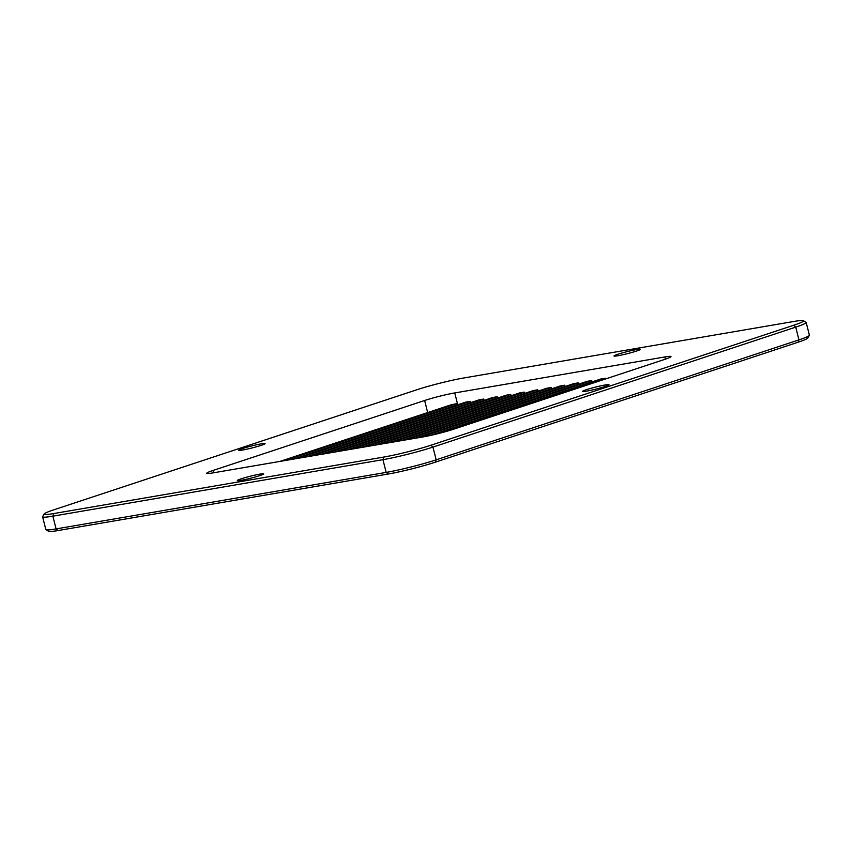 <?xml version="1.0" encoding="UTF-8"?>
<svg xmlns="http://www.w3.org/2000/svg" width="852" height="852" viewBox="0 0 852 852"><rect width="100%" height="100%" fill="white"/><g stroke="black" fill="none" stroke-linecap="round" stroke-linejoin="round"><path stroke-width="1.28" d="M44.24 513.937L42.653 516.589A36.466 2.737 -14.2 0 0 42.6 516.813A36.466 2.737 -14.2 0 0 52.856 516.163L382.942 459.665A36.466 2.737 -14.2 0 0 432.944 447.098L795.736 327.125A36.466 2.737 -14.2 0 0 806.173 322.45A36.466 2.737 -14.2 0 0 806.024 322.269L803.372 320.703A34.272 2.567 -14.2 0 0 793.872 321.47L463.776 377.979A34.272 2.567 -14.2 0 0 416.788 389.779L54.006 509.752A34.272 2.567 -14.2 0 0 44.24 513.937A34.272 2.567 -14.2 0 0 53.836 513.543L383.922 457.034A34.272 2.567 -14.2 0 0 430.91 445.234L793.691 325.262A34.272 2.567 -14.2 0 0 803.372 320.703M42.6 516.813L45.827 529.55A36.466 2.737 -14.2 0 0 45.976 529.731A36.466 2.737 -14.2 0 0 56.083 528.9L386.169 472.402A36.466 2.737 -14.2 0 0 436.171 459.835L798.963 339.873A36.466 2.737 -14.2 0 0 809.347 335.411A36.466 2.737 -14.2 0 0 809.4 335.187L806.173 322.45M45.976 529.731L48.628 531.297A34.272 2.567 -14.2 0 0 58.128 530.53L388.224 474.021A34.272 2.567 -14.2 0 0 435.212 462.221L797.994 342.248A34.272 2.567 -14.2 0 0 807.76 338.063L809.347 335.411M241.201 478.813A13.621 1.022 165.8 0 1 255.472 475.001A13.621 1.022 165.8 0 1 263.715 473.882A13.621 1.022 165.8 0 1 250.754 478.206A13.621 1.022 165.8 0 1 237.303 480.56A13.621 1.022 165.8 0 1 241.201 478.813M586.495 389.662A13.621 1.022 165.8 0 1 600.756 385.849A13.621 1.022 165.8 0 1 608.999 384.731A13.621 1.022 165.8 0 1 596.049 389.066A13.621 1.022 165.8 0 1 582.598 391.409A13.621 1.022 165.8 0 1 586.495 389.662M454.755 392.932A21.971 1.651 165.8 0 0 424.637 400.493L213.011 470.474A21.971 1.651 165.8 0 0 206.716 473.297A21.971 1.651 165.8 0 0 212.893 472.903L422.954 436.948A21.971 1.651 165.8 0 0 453.072 429.387L664.698 359.395A21.971 1.651 165.8 0 0 670.993 356.583A21.971 1.651 165.8 0 0 664.816 356.967L454.755 392.932L457.748 404.764M617.902 354.251A13.621 1.022 165.8 0 1 632.163 350.428A13.621 1.022 165.8 0 1 640.406 349.309A13.621 1.022 165.8 0 1 627.455 353.644A13.621 1.022 165.8 0 1 614.004 355.998A13.621 1.022 165.8 0 1 617.902 354.251M242.596 448.535A13.621 1.022 165.8 0 1 256.867 444.712A13.621 1.022 165.8 0 1 265.11 443.604A13.621 1.022 165.8 0 1 252.149 447.928A13.621 1.022 165.8 0 1 238.698 450.282A13.621 1.022 165.8 0 1 242.596 448.535M457.013 405.009L456.672 403.678A21.971 1.651 -14.2 0 0 451.23 404.764L279.775 461.454M605.421 379.002L605.229 378.245L600.735 379.012L429.323 435.702M592.065 381.877L591.725 380.556L587.23 381.323L414.817 438.343M578.561 384.199L578.22 382.868L573.726 383.634L401.313 440.654M565.057 386.51L564.716 385.179L392.314 442.199M387.809 442.965L560.222 385.956L564.716 385.179M551.553 388.821L551.223 387.49L378.81 444.51M374.305 445.276L546.718 388.267L551.223 387.49M538.049 391.132L537.718 389.801L365.306 446.821M360.801 447.588L533.214 390.578L537.718 389.801M524.544 393.443L524.214 392.112L351.801 449.132M347.296 449.899L519.709 392.889L524.214 392.112M511.04 395.754L510.71 394.423L338.297 451.443M333.792 452.21L506.205 395.2L510.71 394.423M497.536 398.065L497.206 396.734L324.793 453.754M320.288 454.521L492.701 397.511L497.206 396.734M484.032 400.376L483.702 399.045L311.289 456.065M306.784 456.832L479.197 399.822L483.702 399.045M470.528 402.687L470.197 401.356L297.785 458.376M293.28 459.143L465.693 402.133L470.197 401.356M456.672 403.678L284.28 460.687M405.818 439.888L578.22 382.868M419.322 437.566L591.725 380.556M436.543 434.03L605.229 378.245M383.922 457.034L382.942 459.665L386.169 472.402L388.224 474.021M53.836 513.543L52.856 516.163L56.083 528.9L58.128 530.53M430.91 445.234L432.944 447.098L436.171 459.835L435.212 462.221M793.691 325.262L795.736 327.125L798.963 339.873L797.994 342.248M213.011 470.474L213.596 472.785M424.637 400.493L427.683 412.549M664.816 356.967L665.369 359.171"/></g></svg>
